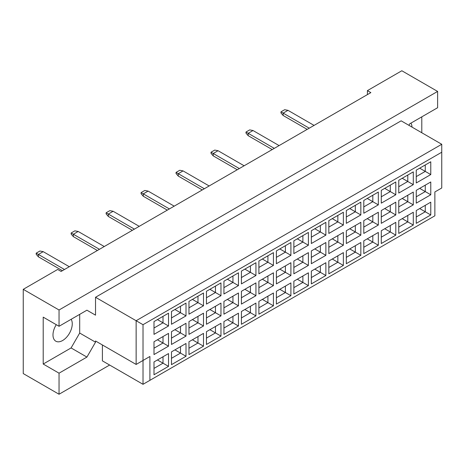 <?xml version="1.0" encoding="UTF-8"?>
<svg xmlns="http://www.w3.org/2000/svg" width="465" height="465" viewBox="0 0 465 465"><rect width="100%" height="100%" fill="white"/><g stroke="black" fill="none" stroke-linecap="round" stroke-linejoin="round"><path stroke-width="0.7" d="M56.271 324.686A13.63 7.87 120 0 0 55.806 341.188A13.63 7.87 120 0 0 62.624 340.514A13.63 7.87 120 0 0 71.157 319.292M412.002 127.102A13.63 7.87 120 0 0 410.915 123.138M408.88 125.3L409.741 123.812L437.617 107.717L437.617 91.425L401.83 70.756L367.414 90.629L370.855 92.616L61.107 271.444L57.666 269.456L23.25 289.329L23.25 373.575L59.043 394.244L109.635 365.031M59.043 326.285L43.21 317.147L43.21 364.037L59.043 373.18L86.92 357.085L95.523 342.182L95.523 340.99L136.135 364.438L136.135 320.722L441.75 144.278L401.138 120.83L95.523 297.275L95.523 315.16L86.92 310.19L59.043 326.285L59.043 309.992L437.617 91.425M23.25 289.329L59.043 309.992M59.043 373.18L59.043 394.244M421.79 132.752L421.79 116.855M367.414 90.629L367.414 94.604M136.135 364.438L149.899 356.486L149.899 380.335L434.868 215.812L434.868 191.964L441.75 187.994L441.75 152.224L143.017 324.698L143.017 384.305L102.405 360.863L102.405 344.966M95.523 297.275L143.017 324.698M86.92 310.19L95.523 315.16M43.21 364.037L71.087 347.942L79.695 333.045L79.695 314.363M79.695 333.045L95.523 342.182M153.996 321.577L168.522 313.189L168.522 325.988L153.996 334.376L153.996 321.577M153.996 341.763L168.522 333.382L168.522 346.175L153.996 354.562L153.996 341.763M153.996 361.95L168.522 353.569L168.522 366.362L153.996 374.749L153.996 361.95M171.48 311.48L186.006 303.099L186.006 315.892L171.48 324.279L171.48 311.48M171.48 331.673L186.006 323.285L186.006 336.085L171.48 344.466L171.48 331.673M171.48 351.86L186.006 343.472L186.006 356.271L171.48 364.653L171.48 351.86M188.964 301.39L203.49 293.002L203.49 305.801L188.964 314.183L188.964 301.39M188.964 321.577L203.49 313.189L203.49 325.988L188.964 334.376L188.964 321.577M188.964 341.763L203.49 333.382L203.49 346.175L188.964 354.562L188.964 341.763M206.448 291.293L220.968 282.912L220.968 295.705L206.448 304.093L206.448 291.293M206.448 311.48L220.968 303.099L220.968 315.892L206.448 324.279L206.448 311.48M206.448 331.673L220.968 323.285L220.968 336.085L206.448 344.466L206.448 331.673M223.932 281.203L238.452 272.816L238.452 285.615L223.932 293.996L223.932 281.203M223.932 301.39L238.452 293.002L238.452 305.801L223.932 314.183L223.932 301.39M223.932 321.577L238.452 313.195L238.452 325.988L223.932 334.376L223.932 321.577M241.416 271.107L255.936 262.719L255.936 275.518L241.416 283.906L241.416 271.107M241.416 291.293L255.936 282.912L255.936 295.705L241.416 304.093L241.416 291.293M241.416 311.486L255.936 303.099L255.936 315.892L241.416 324.279L241.416 311.486M258.895 261.01L273.42 252.629L273.42 265.422L258.895 273.809L258.895 261.01M258.895 281.203L273.42 272.816L273.42 285.615L258.895 293.996L258.895 281.203M258.895 301.39L273.42 293.002L273.42 305.801L258.895 314.183L258.895 301.39M276.379 250.92L290.904 242.532L290.904 255.332L276.379 263.713L276.379 250.92M276.379 271.107L290.904 262.725L290.904 275.518L276.379 283.906L276.379 271.107M276.379 291.293L290.904 282.912L290.904 295.705L276.379 304.093L276.379 291.293M293.863 240.824L308.388 232.442L308.388 245.235L293.863 253.623L293.863 240.824M293.863 261.016L308.388 252.629L308.388 265.422L293.863 273.809L293.863 261.016M293.863 281.203L308.388 272.816L308.388 285.615L293.863 293.996L293.863 281.203M311.347 230.733L325.872 222.346L325.872 235.145L311.347 243.526L311.347 230.733M311.347 250.92L325.872 242.532L325.872 255.332L311.347 263.713L311.347 250.92M311.347 271.107L325.872 262.725L325.872 275.518L311.347 283.906L311.347 271.107M328.831 220.637L343.356 212.249L343.356 225.048L328.831 233.436L328.831 220.637M328.831 240.824L343.356 232.442L343.356 245.235L328.831 253.623L328.831 240.824M328.831 261.016L343.356 252.629L343.356 265.428L328.831 273.809L328.831 261.016M346.315 210.546L360.84 202.159L360.84 214.952L346.315 223.34L346.315 210.546M346.315 230.733L360.84 222.346L360.84 235.145L346.315 243.526L346.315 230.733M346.315 250.92L360.84 242.532L360.84 255.332L346.315 263.719L346.315 250.92M363.799 200.45L378.324 192.062L378.324 204.862L363.799 213.243L363.799 200.45M363.799 220.637L378.324 212.255L378.324 225.048L363.799 233.436L363.799 220.637M363.799 240.824L378.324 232.442L378.324 245.235L363.799 253.623L363.799 240.824M381.283 190.354L395.802 181.972L395.802 194.765L381.283 203.153L381.283 190.354M381.283 210.546L395.802 202.159L395.802 214.952L381.283 223.34L381.283 210.546M381.283 230.733L395.802 222.346L395.802 235.145L381.283 243.526L381.283 230.733M398.767 180.263L413.286 171.876L413.286 184.675L398.767 193.056L398.767 180.263M398.767 200.45L413.286 192.062L413.286 204.862L398.767 213.249L398.767 200.45M398.767 220.637L413.286 212.255L413.286 225.048L398.767 233.436L398.767 220.637M416.251 170.167L430.77 161.785L430.77 174.578L416.251 182.966L416.251 170.167M416.251 190.354L430.77 181.972L430.77 194.765L416.251 203.153L416.251 190.354M416.251 210.546L430.77 202.159L430.77 214.958L416.251 223.34L416.251 210.546M71.087 347.942L86.92 357.085M419.692 208.558L425.266 211.778L425.266 205.338L430.77 202.159M416.251 216.981L425.266 211.778L430.77 214.958M419.692 188.371L425.266 191.586L425.266 185.151L430.77 181.972M416.251 196.794L425.266 191.586L430.77 194.765M419.692 168.179L425.266 171.399L425.266 164.959L430.77 161.785M416.251 176.607L425.266 171.399L430.77 174.578M402.208 218.649L407.782 221.869L407.782 215.435L413.286 212.255M398.767 227.077L407.782 221.869L413.286 225.048M402.208 198.462L407.782 201.682L407.782 195.242L413.286 192.062M398.767 206.89L407.782 201.682L413.286 204.862M402.208 178.275L407.782 181.495L407.782 175.055L413.286 171.876M398.767 186.698L407.782 181.495L413.286 184.675M384.724 228.745L390.298 231.965L390.298 225.525L395.802 222.346M381.283 237.167L390.298 231.965L395.802 235.145M384.724 208.558L390.298 211.778L390.298 205.338L395.802 202.159M381.283 216.981L390.298 211.778L395.802 214.952M384.724 188.366L390.298 191.586L390.298 185.151L395.802 181.972M381.283 196.794L390.298 191.586L395.802 194.765M367.24 238.841L372.814 242.056L372.814 235.621L378.324 232.442M363.799 247.264L372.814 242.056L378.324 245.235M367.24 218.649L372.814 221.869L372.814 215.435L378.324 212.255M363.799 227.077L372.814 221.869L378.324 225.048M367.24 198.462L372.814 201.682L372.814 195.242L378.324 192.062M363.799 206.89L372.814 201.682L378.324 204.862M349.756 248.932L355.33 252.152L355.33 245.712L360.84 242.532M346.315 257.36L355.33 252.152L360.84 255.332M349.756 228.745L355.33 231.965L355.33 225.525L360.84 222.346M346.315 237.167L355.33 231.965L360.84 235.145M349.756 208.558L355.33 211.773L355.33 205.338L360.84 202.159M346.315 216.981L355.33 211.773L360.84 214.952M332.272 259.028L337.846 262.248L337.846 255.808L343.356 252.629M328.831 267.451L337.846 262.248L343.356 265.428M332.272 238.836L337.846 242.056L337.846 235.621L343.356 232.442M328.831 247.264L337.846 242.056L343.356 245.235M332.272 218.649L337.846 221.869L337.846 215.429L343.356 212.249M328.831 227.077L337.846 221.869L343.356 225.048M314.788 269.119L320.362 272.339L320.362 265.904L325.872 262.725M311.347 277.547L320.362 272.339L325.872 275.518M314.788 248.932L320.362 252.152L320.362 245.712L325.872 242.532M311.347 257.36L320.362 252.152L325.872 255.332M314.788 228.745L320.362 231.965L320.362 225.525L325.872 222.346M311.347 237.167L320.362 231.965L325.872 235.145M297.304 279.215L302.884 282.435L302.884 275.995L308.388 272.816M293.863 287.637L302.884 282.435L308.388 285.615M297.304 259.028L302.884 262.243L302.884 255.808L308.388 252.629M293.863 267.451L302.884 262.243L308.388 265.422M297.304 238.836L302.884 242.056L302.884 235.621L308.388 232.442M293.863 247.264L302.884 242.056L308.388 245.235M279.82 289.311L285.4 292.526L285.4 286.091L290.904 282.912M276.379 297.734L285.4 292.526L290.904 295.705M279.82 269.119L285.4 272.339L285.4 265.899L290.904 262.725M276.379 277.547L285.4 272.339L290.904 275.518M279.82 248.932L285.4 252.152L285.4 245.712L290.904 242.532M276.379 257.354L285.4 252.152L290.904 255.332M262.341 299.402L267.916 302.622L267.916 296.182L273.42 293.002M258.895 307.83L267.916 302.622L273.42 305.801M262.341 279.215L267.916 282.435L267.916 275.995L273.42 272.816M258.895 287.637L267.916 282.435L273.42 285.615M262.341 259.028L267.916 262.243L267.916 255.808L273.42 252.629M258.895 267.451L267.916 262.243L273.42 265.422M244.857 309.498L250.432 312.713L250.432 306.278L255.936 303.099M241.416 317.921L250.432 312.713L255.936 315.892M244.857 289.306L250.432 292.526L250.432 286.091L255.936 282.912M241.416 297.734L250.432 292.526L255.936 295.705M244.857 269.119L250.432 272.339L250.432 265.899L255.936 262.719M241.416 277.547L250.432 272.339L255.936 275.518M227.373 319.589L232.948 322.809L232.948 316.369L238.452 313.195M223.932 328.017L232.948 322.809L238.452 325.988M227.373 299.402L232.948 302.622L232.948 296.182L238.452 293.002M223.932 307.824L232.948 302.622L238.452 305.801M227.373 279.215L232.948 282.435L232.948 275.995L238.452 272.816M223.932 287.637L232.948 282.435L238.452 285.615M209.889 329.685L215.464 332.905L215.464 326.465L220.968 323.285M206.448 338.107L215.464 332.905L220.968 336.085M209.889 309.498L215.464 312.713L215.464 306.278L220.968 303.099M206.448 317.921L215.464 312.713L220.968 315.892M209.889 289.306L215.464 292.526L215.464 286.091L220.968 282.912M206.448 297.734L215.464 292.526L220.968 295.705M192.405 339.776L197.98 342.996L197.98 336.561L203.49 333.382M188.964 348.204L197.98 342.996L203.49 346.175M192.405 319.589L197.98 322.809L197.98 316.369L203.49 313.189M188.964 328.017L197.98 322.809L203.49 325.988M192.405 299.402L197.98 302.622L197.98 296.182L203.49 293.002M188.964 307.824L197.98 302.622L203.49 305.801M174.921 349.872L180.496 353.092L180.496 346.652L186.006 343.472M171.48 358.3L180.496 353.092L186.006 356.271M174.921 329.685L180.496 332.905L180.496 326.465L186.006 323.285M171.48 338.107L180.496 332.905L186.006 336.085M174.921 309.498L180.496 312.713L180.496 306.278L186.006 303.099M171.48 317.921L180.496 312.713L186.006 315.892M157.437 359.968L163.012 363.182L163.012 356.748L168.522 353.569M153.996 368.39L163.012 363.182L168.522 366.362M157.437 339.776L163.012 342.996L163.012 336.561L168.522 333.382M153.996 348.204L163.012 342.996L168.522 346.175M157.437 319.589L163.012 322.809L163.012 316.369L168.522 313.189M153.996 328.017L163.012 322.809L168.522 325.988M143.017 384.305L149.899 380.335M441.75 152.224L441.75 144.278M143.017 360.462L149.899 356.486M307.185 129.375L283.162 115.506L283.162 113.123L280.959 111.85L284.673 109.705L287.98 110.339L314.067 125.399M309.248 128.183L283.162 113.123L287.98 110.339M283.162 115.506L280.959 112.96L280.959 111.85M272.217 149.561L248.194 135.693L248.194 133.31L245.991 132.037L249.711 129.892L253.012 130.526L279.099 145.586M274.28 148.37L248.194 133.31L253.012 130.526M248.194 135.693L245.991 133.153L245.991 132.037M237.249 169.748L213.226 155.88L213.226 153.496L211.023 152.224L214.743 150.079L218.044 150.712L244.131 165.778M239.312 168.557L213.226 153.496L218.044 150.712M213.226 155.88L211.023 153.34L211.023 152.224M202.281 189.941L178.258 176.066L178.258 173.683L176.055 172.41L179.775 170.266L183.076 170.905L209.163 185.965M204.35 188.744L178.258 173.683L183.076 170.905M178.258 176.066L176.055 173.526L176.055 172.41M167.313 210.128L143.296 196.259L143.296 193.87L141.093 192.603L144.807 190.452L148.114 191.092L174.201 206.152M169.382 208.936L143.296 193.87L148.114 191.092M143.296 196.259L141.093 193.713L141.093 192.603M132.351 230.315L108.328 216.446L108.328 214.063L106.125 212.79L109.839 210.645L113.146 211.279L139.233 226.339M134.414 229.123L108.328 214.063L113.146 211.279M108.328 216.446L106.125 213.9L106.125 212.79M97.383 250.501L73.36 236.633L73.36 234.25L71.157 232.977L74.877 230.832L78.178 231.465L104.265 246.526M99.446 249.31L73.36 234.25L78.178 231.465M73.36 236.633L71.157 234.087L71.157 232.977M62.415 270.688L38.392 256.82L38.392 254.436L36.189 253.163L39.909 251.019L43.21 251.652L69.297 266.718M64.478 269.497L38.392 254.436L43.21 251.652M38.392 256.82L36.189 254.279L36.189 253.163"/></g></svg>
